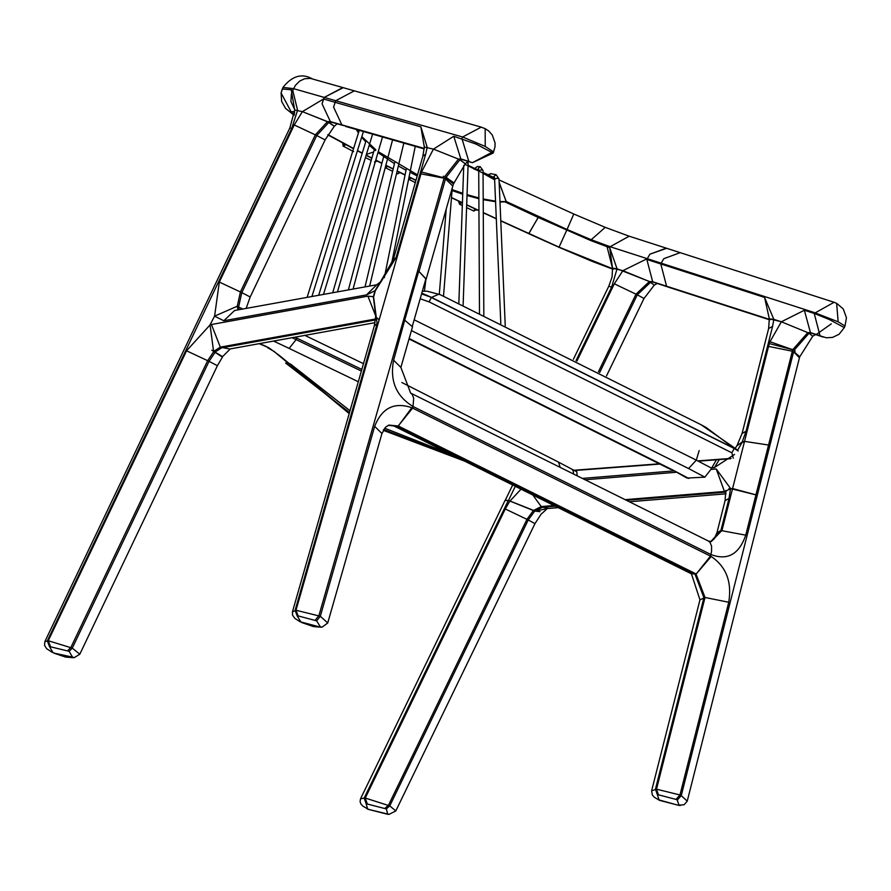 <?xml version="1.0" encoding="UTF-8"?>
<svg xmlns="http://www.w3.org/2000/svg" width="891" height="891" viewBox="0 0 891 891"><rect width="100%" height="100%" fill="white"/><g stroke="black" fill="none" stroke-linecap="round" stroke-linejoin="round"><path stroke-width="1.34" d="M574.405 470.515L660.264 464.033M733.282 458.23L731.867 452.806L734.206 448.474L738.193 451.002L735.676 448.708M731.867 452.806L429.128 301.904L431.277 297.483L734.206 448.474L735.576 448.619L701.05 424.717M429.128 301.904L420.184 298.775M421.577 293.919L431.489 297.394L421.811 293.094M440.321 294.721L438.773 294.23L431.489 297.394L733.738 448.05L706.173 427.524L701.551 424.985M716.453 459.689L710.895 469.412L704.87 477.142L687.006 478.077L672.293 469.746L409.147 338.524M711.352 468.065L696.317 460.135L688.576 468.543L704.87 477.142M414.17 319.791L696.317 460.135L699.168 450.568M573.592 474.045L573.214 470.827L571.777 469.134L576.856 471.829L577.123 475.805M710.895 469.412L716.219 468.967L730.653 488.613L756.615 495.028L732.591 488.546L744.531 441.379L769.245 445.144L744.531 441.357L768.565 346.41L792.299 351.199L794.705 352.346L795.084 350.931L794.037 350.341L809.017 333.267L811.723 333.245L810.442 332.599L804.361 310.257L814.218 313.432L820.021 335.684L810.442 332.599L807.614 332.566M735.231 448.307L737.414 444.977L744.531 441.379L742.181 441.981L736.902 445.823M450.523 454.12L384.634 428.159M350.007 410.729L290.455 363.985L285.61 363.027L349.506 412.488M383.698 429.484L459.678 458.676M292.092 337.711L296.135 339.605L289.13 348.392L273.582 341.064M361.367 371.046L296.135 339.605L296.603 338.012L294.876 337.199M296.915 336.831L296.603 338.012L361.824 369.442M401.852 382.506L558.479 462.095L560.216 467.407M612.518 268.258L609.7 247.676L617.051 268.792L648.86 281.3L622.887 270.675L612.496 268.18L617.062 268.804L611.594 287.236L576.054 360.61M532.818 495.006L541.238 506.578L533.631 510.409L509.997 501.032L505.475 500.141M500.787 220.901L528.82 233.687L538.598 216.691L538.242 217.482L504.395 201.6L499.962 201.566M294.643 109.482L290.934 101.518L291.379 94.012L292.76 90.392L291.268 89.791L294.665 109.972M356.322 129.496L358.438 132.971M361.646 137.236L365.722 141.814M369.208 145.222L375.456 150.601M424.272 148.708L330.338 121.566L322.074 103.835L323.511 98.99L324.213 97.42L343.224 87.674M74.398 657.58L79.811 654.206L72.271 648.125L48.259 640.74L44.851 641.643L289.909 127.814L294.665 110.016L302.394 111.631L327.532 121.644L334.281 126.288M322.074 103.835L324.213 97.42L342.801 87.552L310.346 78.386L304.588 78.753L299.699 81.07L295.422 85.336L292.76 90.392L297.583 110.261L291.691 128.482L289.909 127.814M485.227 146.436L493.581 151.949L495.04 146.547L495.051 142.894L492.289 134.998L488.591 130.877L485.172 128.683L481.24 127.135L462.629 137.002L485.227 146.436L485.172 128.683M490.997 152.829L472.386 162.697L493.079 153.096L476.173 144.142L453.775 136.256L460.825 158.876L462.206 159.556L459.879 159.779L465.28 163.799M462.206 159.556L472.386 162.697L462.206 159.556M424.305 147.093L422.869 156.181L425.675 154.165L427.212 147.327L420.875 126.845L424.305 147.071L433.427 149.109L458.531 159.11L460.825 158.876L470.136 161.828M459.879 159.779L446.001 177.398L444.62 176.719L458.497 159.099M460.034 159.857L465.347 163.721L453.43 184.003L444.62 176.719M329.403 122.568L334.325 126.244L336.965 123.96M377.973 152.573L394.446 163.677M398.355 165.971L406.018 170.226M410.016 172.319L417.222 175.928M452.06 190.596L462.73 194.193M467.018 195.519L478.868 198.704M483.212 199.673L495.641 201.7M499.985 202.012L506.255 201.845L499.138 182.143M494.683 179.347L468.087 165.292L478.601 170.281M375.935 149.888L361.835 136.624M358.594 132.469L356.745 129.618M462.763 193.291L452.138 189.627M417.523 174.892L378.241 151.659M495.619 201.177L483.2 198.983M478.868 197.958L467.051 194.65M499.16 182.644L506.222 201.5L504.395 201.6M464.835 164.245L478.723 171.083M483.067 173.344L494.705 179.859M573.759 214.063L567.055 229.488L506.222 201.5M500.787 220.845L558.969 247.297L528.675 233.676L538.242 217.482L590.833 240.592L609.7 247.676L610.123 246.718L591.223 239.735L605.234 227.35L573.793 214.018L499.049 179.915M612.585 268.547L607.049 246.696M666.624 248.288L649.895 254.202L646.855 259.47L652.669 281.723L669.587 287.548L653.949 282.369M653.949 282.358L648.86 281.311M838.13 321.796L836.66 303.341L843.276 308.943L846.45 317.742L845.002 326.039L838.13 321.796L814.574 312.641L661.133 263.168L663.817 258.691L680.178 252.654L666.245 248.166L649.895 254.202M576.923 361.044L614.322 283.806L622.887 270.686L647.211 258.68L661.133 263.168L660.788 263.948L764.578 297.427L773.822 319.357L772.597 326.34L768.632 328.556L769.301 318.755L781.362 321.785L807.769 332.633L781.34 321.774L773.822 319.357L769.323 318.878M823.017 337.032L811.723 333.245L826.302 337.767L832.539 337.411L839.088 334.27L844.3 327.61L829.398 319.557L814.218 313.432L834.076 302.283L680.178 252.654M831.292 323.845L816.301 334.481M807.769 332.633L792.756 349.695L794.037 350.341M395.804 810.944L389.757 805.898L528.24 519.976L534.968 523.618L395.804 810.944L389.111 814.341M367.226 803.682L365.254 798.046L364.163 798.08L366.134 803.715L386.304 808.928L389.757 805.898L365.254 798.046L505.275 508.961L528.24 519.976L534.756 511.078L540.024 511.657M505.275 508.961L509.841 501.054L534.756 511.078M386.304 808.928L387.741 814.04L368.841 809.462L362.86 806.155L360.888 803.96L360.075 801.633L360.543 798.782L505.108 500.296L508.238 500.631L364.163 798.08L360.521 798.837M509.841 501.054L508.238 500.631M657.525 283.293L654.284 285.109L649.361 281.545L636.007 294.186L614.322 283.806M386.649 814.073L389.256 814.341M387.741 814.04L389.111 814.352M533.631 510.409L534.912 511.055L542.519 507.224L555.271 506.166M548.644 508.427L534.912 511.055M730.653 488.613L728.86 488.769M691.349 573.782L696.205 574.004L710.483 556.107L711.553 551.462L711.575 546.06L709.938 542.24L708.323 540.993L711.308 541.55L722 530.368L732.58 488.569L730.497 488.636L729.038 498.425L720.908 530.535L745.734 535.157C739.073 554.391 727.468 560.84 710.918 554.514L413.023 406.496L413.68 398.043L412.054 394.223L410.551 393.042L708.445 541.06M729.038 498.425L725.074 500.642L725.809 491.153L730.497 488.636M711.207 556.485L696.205 574.004L398.31 425.987L411.809 407.71L711.207 556.485C726.232 566.698 732.079 581.957 728.749 602.26L679.978 794.984L656.5 789.17L705.015 597.471L696.038 574.038L398.154 426.021L412.6 408.089L413.023 406.496C396.15 396.217 389.679 380.78 393.61 360.187L400.883 367.404L410.651 393.087M792.756 349.695L795.084 350.931M768.565 346.41L769.356 343.581L792.712 349.729L770.002 341.699L781.362 321.785L804.361 310.257M794.705 352.346L799.762 356.768L812.748 336.219L809.05 333.29M799.762 356.768L799.45 357.781L793.58 351.845L681.259 795.63L679.978 794.984L676.013 799.416L677.294 800.062L678.975 805.163L680.49 805.464M678.975 805.163L684.132 804.718L687.239 801.132L681.259 795.63L677.294 800.062M691.561 573.893L393.666 425.865L397.141 426.221L695.025 574.238L703.923 597.649L655.442 789.203L657.402 794.839L658.46 794.805L656.5 789.17L651.622 790.829L699.958 599.866L691.438 573.826M388.699 425.196L398.154 426.021L389.1 425.085L385.825 426.889L381.949 433.538L374.677 426.321L320.315 616.271L295.99 610.246L298.14 615.915L316.65 620.849L320.315 616.271L327.732 622.954L381.949 433.538M412.188 326.696L425.865 278.928L418.391 270.853L426.176 279.039L425.486 280.242M400.883 367.404L412.5 326.841L404.726 320.17L393.61 360.187M420.875 126.845L323.511 99.001L302.405 111.631L328.902 122.323L316.728 135.532L325.104 139.887L334.325 126.244M79.811 654.206L217.404 365.7L222.416 357.124L211.813 350.185M237.607 306.682L242.831 309.01M214.464 351.923L213.595 351.422L220.311 347.145L375.668 318.967M52.257 652.357L46.644 648.67L44.55 645.362L44.84 641.676M74.51 657.569L54.273 653.148L52.892 652.468L49.473 646.532L69.13 651.321L72.271 648.125L209.029 361.356L207.648 360.677L213.773 351.577M74.398 657.591L71.625 657.38M291.691 128.482L47.334 640.863L49.473 646.532M209.908 325.104L186.542 350.787L48.259 640.74L50.397 646.409M327.721 623.021L322.13 627.097L319.39 626.885L300.88 621.94L297.238 616.026L298.14 615.915M446.001 177.398L453.864 182.822M426.176 279.039L452.784 186.096L445.511 178.879L442.938 177.554L421.499 172.008L295.99 610.246L292.426 611.894L374.331 325.783L377.127 323.767L373.607 296.948L375.623 315.214M442.938 177.554L443.395 176.173M446.837 177.832L445.957 177.432L445.511 178.879L419.093 271.154M322.252 627.075L319.39 626.885M377.127 323.767L295.099 610.357L297.238 616.026M379.054 320.058L377.361 318.076L379.087 319.969M375.802 315.57L374.331 325.783M375.334 290.744L396.083 257.555L393.276 259.582L375.334 290.744L373.607 296.948M375.568 319.914L221.692 347.813L214.987 352.09L214.286 351.756M242.82 309.01L237.051 306.326L214.553 316.16L210.042 324.847L213.595 351.422M375.668 315.481L373.329 296.725L375 290.711L379.945 282.336L381.682 280.921M214.987 352.09L221.892 356.233M415.306 182.61L408.824 179.347L411.375 177.888L409.325 177.365M461.583 202.535L458.742 201.99L459.043 201.321M476.228 210.187L475.014 208.895L473.789 211L476.496 209.574M461.683 202.558L459.522 204.217L462.329 205.576M377.183 161.037L374.688 162.106M374.532 162.006L376.626 160.313M400.037 172.52L397.664 173.801L399.558 172.019M385.636 165.615L388.008 166.305L385.313 167.697L392.619 171.328M343.08 143.819L346.009 144.787L343.013 146.013L353.671 151.637M573.893 470.259L659.763 463.777M697.776 460.903L731.021 458.397M688.821 478.467L672.293 469.746M411.419 330.583L688.576 468.543M734.574 454.432L714.426 467.552L711.43 467.797M714.426 467.552L719.304 459.578M673.462 470.927L582.391 478.422M742.337 441.958L737.536 450.412M375.1 322.653L229.755 349.005L220.311 347.145L211.434 324.513L210.042 324.847M259.147 343.681L268.882 347.791L280.197 356.122L349.339 413.068M259.871 343.547L268.882 347.791M383.431 429.941L462.54 460.09M358.305 381.749L289.13 348.392M571.777 469.134L558.479 462.095M274.562 341.531L276.622 340.507M274.94 352.212L280.197 356.122M585.109 479.77L676.035 472.286M716.219 468.967L724.461 491.476L625.137 499.662M553.968 505.52L541.238 506.578L542.519 507.224L548.522 508.438L558.234 507.636M515.31 486.319L508.393 500.597M509.997 501.032L521.046 489.159M496.365 218.796L483.278 212.704M478.935 210.666L466.684 204.897M462.429 202.881L451.481 197.668M415.941 180.416L409.069 177.019M405.049 175.026L397.13 171.072M393.165 169.067L385.825 165.358M381.883 163.354L375.746 160.224M371.825 158.197L366.134 155.257M362.225 153.219L357.436 150.713M353.549 148.652L327.855 134.764M294.197 114.984L291.123 111.776L294.631 111.553M291.268 89.791L282.302 88.989L281.088 92.965L291.123 111.776M283.004 87.407L293.54 88.643L335.729 100.705L354.328 90.837L481.229 127.135M451.492 197.524L462.429 202.736M466.695 204.752L478.935 210.532M483.278 212.559L496.354 218.651M500.775 220.701L559.058 247.152L613.543 269.082M366.179 155.09L371.87 158.041M375.79 160.068L381.916 163.198M385.87 165.214L393.198 168.922M397.174 170.916L405.082 174.87M409.092 176.864L415.974 180.272M327.955 134.597L353.593 148.485M357.491 150.546L362.281 153.063M294.598 112.043L294.286 114.505M373.63 151.993L366.401 154.388M468.755 161.148L461.928 138.584L462.629 137.002L335.729 100.705L333.59 107.109L341.854 124.851L343.235 125.531L331.719 122.245L328.913 122.323M424.283 148.429L330.338 121.566L327.532 121.644M345.496 126.399L424.25 148.931M453.775 136.256L433.46 149.12M559.058 247.152L567.055 229.488L591.223 239.735L590.867 240.514M558.969 247.297L592.047 261.319L612.663 268.993M559.002 247.264L591.457 261.018M605.234 227.35L629.169 236.204L610.123 246.718L647.211 258.668M770.392 319.68L652.669 281.723L649.35 281.545M646.855 259.47L660.788 263.948L666.591 286.2L667.871 286.846L769.456 319.613M764.578 297.427L769.378 319.101M836.66 303.341L834.076 302.283M821.313 336.33L820.021 335.684M612.562 267.957L612.061 277.023L608.831 286.156L611.594 287.236M599.688 372.471L637.288 294.832L636.007 294.186L598.407 371.825M533.475 510.432L526.96 519.33L388.476 805.252L385.023 808.282M650.642 282.202L637.288 294.832L644.015 298.474L606.515 375.913M368.841 809.462L366.747 808.616M367.56 808.816L366.134 803.715M368.139 809.318L388.019 814.374M626.44 500.308L725.953 492.11M725.875 491.498L724.461 491.476L725.965 492.233M791.787 349.216L792.712 349.729L755.98 494.683M755.98 494.705L745.734 535.157M699.958 599.866L705.015 597.471L728.749 602.26M716.943 532.762L720.908 530.535L710.762 541.617L714.092 538.977L716.943 532.762L725.074 500.642M769.356 343.581L770.002 341.699M772.597 326.34L746.045 431.244L742.181 441.981M737.258 444.999L742.08 433.471L746.045 431.244M677.928 805.186L658.315 799.739M659.095 799.929L657.402 794.839M658.46 794.805L676.013 799.416M660.376 800.586L679.298 805.497M411.809 407.71C394.29 401.763 381.916 407.967 374.677 426.321M315.258 620.181L318.922 615.592L444.119 178.2L420.908 173.868M418.781 271.042L404.726 320.17M302.394 111.631L294.242 124.963L219.32 282.057L214.608 316.071M237.218 306.493L240.425 291.947L315.336 134.864L294.242 124.963M246.161 308.397L250.182 296.97L241.806 292.627L316.728 135.532L315.336 134.864L327.52 121.644M238.588 307.061L241.806 292.627L219.32 282.057M215.154 352.257L209.029 361.356L217.404 365.7M67.749 650.642L70.879 647.445L207.648 360.677L186.542 350.787M69.13 651.321L72.55 657.268M52.892 652.468L54.273 653.148M433.427 149.109L421.499 172.008M396.083 257.555L425.675 154.165M316.65 620.849L320.292 626.774M300.88 621.94L302.261 622.62M238.432 307.005L239.122 309.678M238.187 309.845L237.051 306.326M214.553 316.16L223.83 320.76L366.502 294.899L375 290.711M379.945 282.336L376.693 284.786L234.589 310.502L223.83 320.76M376.804 284.73L366.502 294.899M373.329 296.725L367.927 296.135L211.434 324.513M376.804 318.766L367.927 296.135M475.504 169.724L475.315 168.232L477.342 166.483L480.294 166.74L483.045 170.549L483.835 315.447M478.734 170.459L478.211 168.477L480.294 166.74M478.768 170.404L481.931 169.825L483.045 170.549M466.617 162.563L468.154 163.421L463.108 305.524M488.78 175.104L490.629 173.645L496.109 174.703L499.005 178.913L505.242 325.783M500.82 323.645L494.572 178.523L495.24 178.946L493.848 176.563L496.109 174.703M494.672 179.091L497.122 178.144L499.005 178.913M730.698 458.72L698.277 461.17M701.495 424.951L440.221 294.676M440.221 294.665L427.09 291.223L422.345 291.212M670.656 469.446L409.025 338.948M464.523 461.081L383.241 430.308M349.194 413.58L274.918 352.19M274.74 351.834L267.578 347.657M304.889 335.384L363.483 363.673M327.799 134.853L353.515 148.741M357.414 150.791L362.203 153.297M366.112 155.324L371.803 158.275M375.724 160.291L381.86 163.421M385.803 165.425L393.143 169.134M397.119 171.128L405.037 175.081M409.047 177.075L415.919 180.472M451.481 197.724L462.418 202.936M466.684 204.952L478.935 210.721M483.278 212.76L496.365 218.852M294.141 115.318L285.577 108.39L281.656 101.496L281.088 92.965L283.048 87.296C292.159 75.902 301.86 73.062 312.151 78.776M493.079 153.096L493.592 151.949M465.392 163.721L468.009 161.438M354.328 90.837L342.801 87.552M424.328 147.104L424.172 145.5M294.665 110.016L294.498 108.39M493.87 177.498L483.056 172.397M592.047 261.319L612.674 269.115M666.256 248.155L629.169 236.204M769.479 319.769L669.575 287.548M844.3 327.61L845.002 326.039M812.726 336.208L816.022 334.359M573.403 359.285L608.831 286.156M546.239 509.563L541.004 514.319L534.968 523.618M654.295 285.109L644.015 298.474M726.031 493.814L629.391 501.778M725.965 491.13L725.842 490.429M512.67 484.994L505.32 500.174M768.632 328.556L742.08 433.471M687.239 801.132L799.45 357.781M659.663 800.43L654.328 797.245L652.368 795.084L651.622 790.829M393.878 425.965L388.153 425.33M250.182 296.97L325.104 139.887M73.363 657.714L65.522 657.079L53.738 653.081M445.957 177.432L447.004 177.888M453.43 184.003L452.784 186.096M393.276 259.582L422.869 156.181M321.139 627.219L313.398 626.562L301.715 622.553M300.289 621.862L294.821 618.365L292.504 615.035L292.437 611.894M222.238 356.968L230.312 348.871M363.428 131.534L311.928 296.48M359.262 130.342L307.117 297.349M466.583 207.592L473.867 211.056M459.589 204.273L458.742 201.99M477.398 166.483L473.878 169.167M479.492 313.365L478.723 170.571M446.213 209.029L439.308 294.253M452.272 187.856L443.495 296.213M394.702 162.63L365.02 286.857M403.823 143.083L369.676 286.022M332.711 292.716L374.309 149.666M337.466 291.858L382.506 136.98M365.41 157.607L371.191 160.402M372.605 134.151L323.489 294.386M365.945 141.09L318.688 295.255M348.403 289.876L383.642 156.705M353.103 289.018L392.575 139.865M406.24 169.145L384.322 277.702M415.251 146.347L391.205 265.473M425.876 279.741L424.439 291.145M463.754 165.448L458.843 303.497M468.154 163.421L467.831 161.561M490.941 173.667L488.045 174.747M396.606 173.299L397.798 173.901M342.701 142.972L343.169 146.113"/></g></svg>
